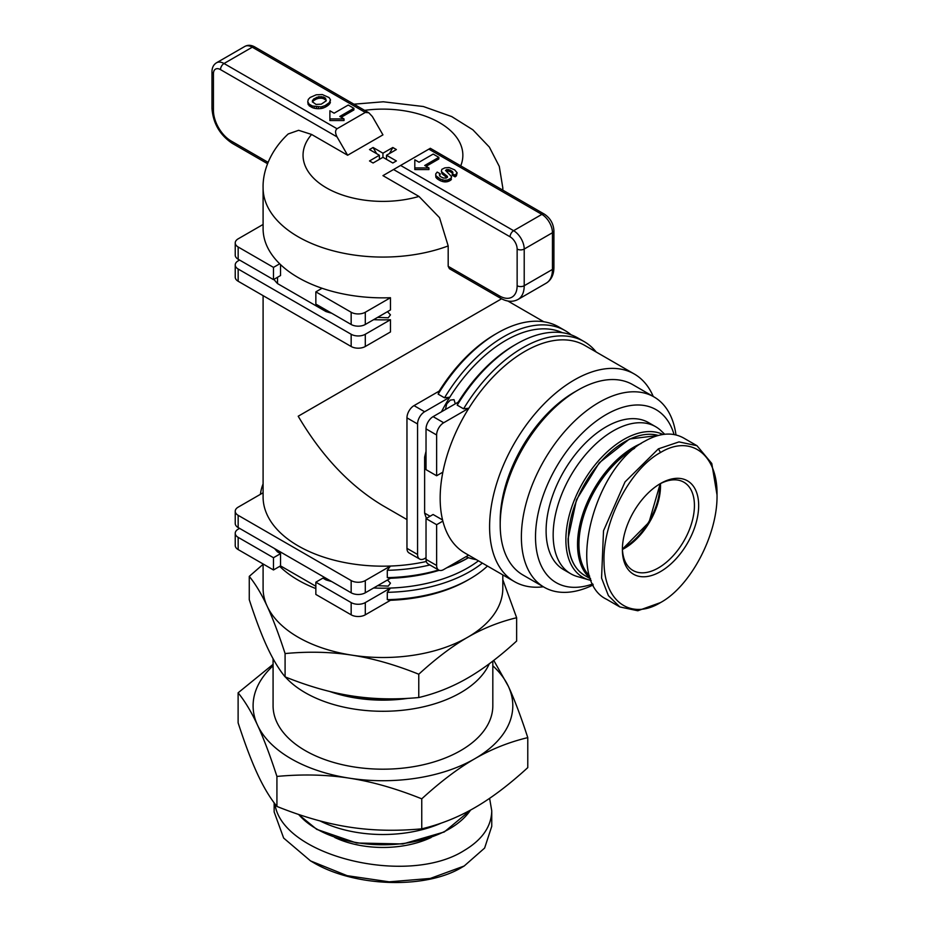 <?xml version="1.0" encoding="UTF-8"?>
<svg xmlns="http://www.w3.org/2000/svg" width="929" height="929" viewBox="0 0 929 929"><rect width="100%" height="100%" fill="white"/><g stroke="black" fill="none" stroke-linecap="round" stroke-linejoin="round"><path stroke-width="1.39" d="M489.606 798.336L491.755 810.82L491.755 826.311L484.624 848.061L464.175 866.014L430.29 878.439L389.193 881.83L347.144 875.675L310.553 860.916L283.659 838.074L274.148 811.923L274.148 802.83M491.755 810.82C491.383 826.566 482.197 839.793 464.175 850.511C407.262 886.823 281.557 855.818 274.903 803.84M319.971 820.899A95.884 55.357 0 0 0 441.345 823.059M285.319 676.951A109.877 63.439 0 0 0 305.258 692.709A109.877 63.439 0 0 0 411.849 709.048A109.877 63.439 0 0 0 489.316 663.736M408.098 698.329A101.888 58.817 180 0 1 329.621 691.443M279.896 669.855A109.877 63.439 0 0 0 283.264 674.524M492.823 661.088L492.823 705.75A109.877 63.439 180 0 1 424.994 764.358A109.877 63.439 180 0 1 305.258 750.609A109.877 63.439 180 0 1 273.08 705.75L273.08 658.707M659.451 484.148A50.944 29.414 -60 0 1 683.872 482.209A50.944 29.414 -60 0 1 694.427 505.527A50.944 29.414 -60 0 1 672.19 556.796A50.944 29.414 -60 0 1 632.928 570.441A50.944 29.414 -60 0 1 622.395 548.319M717.025 494.936L711.777 463.478L696.971 445.711L679.006 441.902L658.406 448.846L625.02 481.919L603.513 530.796L601.562 578.082L608.414 595.663L619.829 606.939L637.805 610.759L660.519 602.584C631.232 620.502 604.326 601.922 604.047 562.649C602.201 522.528 629.874 469.04 660.519 452.516C690.491 434.133 717.792 454.153 717.025 494.936C717.78 534.825 690.479 586.373 660.519 602.584M696.971 445.711L683.547 437.965C672.433 431.88 659.578 432.926 644.981 441.101C592.981 467.902 565.645 579.94 606.416 599.193L619.829 606.939M698.666 505.527A53.94 31.145 120 0 0 660.519 483.51A53.94 31.145 120 0 0 622.384 549.573A53.94 31.145 120 0 0 660.519 571.59A53.94 31.145 120 0 0 698.666 505.527M659.787 483.963A50.944 29.414 -60 0 1 623.789 547.936A50.944 29.414 -60 0 1 622.407 548.714M544.139 587.233L522.946 574.993A109.877 63.439 -60 0 1 500.197 524.699L500.197 520.623A104.884 60.548 -60 0 1 574.354 392.166L577.884 390.134A109.877 63.439 -60 0 1 632.823 384.687L654.004 396.927A109.877 63.439 120 0 0 569.338 426.365A109.877 63.439 120 0 0 521.378 536.927A109.877 63.439 120 0 0 544.139 587.233A109.877 63.439 120 0 0 593.248 584.898M500.197 524.699A109.877 63.439 -60 0 1 577.884 390.134M675.975 434.923A109.877 63.439 120 0 0 654.004 396.927M592.772 583.958A99.879 57.668 -60 0 1 535.51 536.927A99.879 57.668 -60 0 1 596.325 421.058A99.879 57.668 -60 0 1 674.036 434.517M664.688 434.238L661.227 430.905A84.899 49.016 120 0 0 655.653 426.701A84.899 49.016 120 0 0 590.229 449.45A84.899 49.016 120 0 0 553.161 534.895A84.899 49.016 120 0 0 570.754 573.762A84.899 49.016 120 0 0 577.176 576.491L589.044 579.917A81.903 47.286 120 0 0 591.192 580.439M662.934 434.458A81.903 47.286 120 0 0 600.482 458.589A81.903 47.286 120 0 0 565.877 539.784A81.903 47.286 120 0 0 589.044 579.917M655.653 426.701L648.581 422.625A84.899 49.016 120 0 0 583.157 445.374A84.899 49.016 120 0 0 546.101 530.819A84.899 49.016 120 0 0 563.682 569.686L570.754 573.762M315.848 588.568A119.864 69.199 180 0 1 298.197 580.16A119.864 69.199 180 0 1 279.699 566.365L280.535 565.889L315.848 586.269M263.093 563.961L263.093 588.312A119.864 69.199 0 0 0 267.169 606.219A119.864 69.199 0 0 0 298.197 637.248A119.864 69.199 0 0 0 351.928 655.154A119.864 69.199 0 0 0 467.705 637.248A119.864 69.199 0 0 0 502.81 588.312L502.81 574.9M501.579 298.801L298.197 416.227C321.817 456.278 350.07 486.099 382.945 505.701L406.96 519.566M543.372 586.791A119.864 69.199 -60 0 1 514.422 581.612A119.864 69.199 -60 0 1 489.595 526.731A119.864 69.199 -60 0 1 541.921 406.112A119.864 69.199 -60 0 1 634.286 374.004A119.864 69.199 -60 0 1 653.238 396.474M634.286 374.004L584.84 345.46A119.864 69.199 120 0 0 468.855 408.226A119.864 69.199 120 0 0 442.854 472.176A119.864 69.199 120 0 0 440.16 498.188A119.864 69.199 120 0 0 442.854 521.111L436.63 524.699L426.028 518.579L433.1 514.503L442.564 519.973M445.432 409.515L446.721 403.871L450.368 400.085L454.026 399.667L455.28 403.825M263.093 295.643L263.093 496.969A119.864 69.199 0 0 0 298.197 545.904A119.864 69.199 0 0 0 390.459 566.04A119.864 69.199 0 0 0 426.318 561.488M273.892 279.385A119.864 69.199 0 0 0 277.516 283.589L277.516 277.295M428.861 149.139L541.862 214.378A4.993 2.88 -60 0 1 544.359 214.134L430.324 148.292L382.945 175.639L418.967 196.437L439.51 217.63L448.184 245.93A119.864 69.199 0 0 1 298.197 236.802A119.864 69.199 0 0 1 263.093 187.879L263.093 228.65A119.864 69.199 0 0 0 279.699 263.801A119.864 69.199 0 0 0 298.197 277.585A119.864 69.199 0 0 0 322.073 288.269L315.848 291.857L315.848 304.085L351.162 324.476A9.987 5.771 0 0 0 365.294 324.476L365.294 312.249A9.987 5.771 180 0 1 351.162 312.249L351.162 324.476M387.474 579.986L390.459 583.168L388.264 586.118L377.627 585.676M387.474 311.668L390.459 314.85L388.264 317.799L377.627 317.358M386.51 159.37L386.51 155.248L396.381 160.949L392.816 163.005L382.945 157.315L373.075 163.005L371.298 161.983L369.51 160.949L379.38 155.248L369.51 149.557L373.075 147.49L376.64 153.668M379.38 158.418L379.798 159.126M389.448 153.564L392.816 147.653A16.478 9.511 60 0 1 394.604 148.524A16.478 9.511 60 0 1 396.265 149.627M373.075 147.49L382.945 153.192L392.816 147.49L396.381 149.557L386.51 155.248M382.945 153.192L382.945 157.315M379.38 159.37L379.38 155.248M263.093 187.879C262.617 171.842 269.816 151.067 288.199 133.962L298.627 130.304L311.621 134.461L347.632 155.248L382.945 134.868L372.355 116.508L368.825 112.781L365.294 112.432L337.041 128.748L224.028 63.509A14.98 8.651 -120 0 0 216.538 62.766C213.554 64.612 212.033 67.585 211.975 71.661A4.993 2.88 180 0 0 213.438 73.693A9.987 5.771 60 0 1 220.498 69.617A4.993 2.88 -60 0 1 224.028 63.509L252.282 47.193L365.294 112.432M454.653 169.868L457.138 172.782L455.082 175.244L452.249 173.607L452.969 172.329L450.228 170.1L447.046 169.519L445.537 170.413L451.482 176.522L451.076 178.205L447.627 179.994L444.341 180.249L440.369 179.123L435.864 175.697L435.747 173.874L437.199 172.074L440.253 173.828L439.347 174.815L440.311 176.545L443.319 177.996L446.094 178.101L447.511 177.23L447.36 176.324L442.088 172.19L441.368 171.191L441.832 169.357L444.84 167.859L449.032 167.522L454.653 169.868M456.406 174.234L456.406 175.871L457.138 172.782M456.406 175.871L455.082 176.87L455.082 175.244M455.082 176.87L452.249 175.233L452.249 173.607M452.551 173.375L452.353 171.482M452.353 173.108L451.633 170.913M451.633 172.539L450.228 171.726L450.228 170.1M450.228 171.726L448.498 171.122L448.498 169.484M448.498 171.122L447.046 171.157L447.046 169.519M447.046 171.157L446.408 171.377L446.408 169.752M451.436 177.485L451.482 176.522M451.436 179.123L451.076 179.831L451.076 178.205M451.076 179.831L450.31 180.412L450.31 178.774M450.31 180.412L449.171 181.062L449.171 179.436M449.171 181.062L447.627 181.619L447.627 179.994M447.627 181.619L445.932 181.898L445.932 180.272M445.932 181.898L444.341 181.875L444.341 180.249M444.341 181.875L442.645 181.55L442.645 179.924M442.645 181.55L440.369 180.749L440.369 179.123M440.369 180.749L437.977 179.367L437.977 177.741M437.977 179.367L436.491 178.194L436.491 176.568M436.491 178.194L435.864 175.697M435.864 177.323L435.701 174.722M439.719 175.86L440.253 173.828M439.591 175.709L439.591 174.327M447.36 177.346L447.36 176.324M446.954 177.636L442.088 173.816L442.088 172.19M442.088 173.816L441.368 171.191M325.51 98.195L326.276 100.785L321.248 104.187L316.011 104.408L312.283 101.749L313.735 98.915L318.728 96.674L323.64 97.115L325.51 98.195L326.276 100.773M312.469 102.039L312.492 100.274M312.492 101.9L313.735 100.541L313.735 98.915M313.735 100.541L316.441 98.985L316.441 97.348M316.441 98.985L318.728 98.3L318.728 96.674M318.728 98.3L321.283 98.184L321.283 96.558M321.283 98.184L322.874 98.462L322.874 96.837M322.874 98.462L323.64 98.741L323.64 97.115M323.64 98.741L325.51 99.821M329.052 97.545L330.457 99.693L329.365 102.562L325.104 105.616L321.062 106.916L312.318 105.976L309.171 104.164L307.754 101.795L308.277 99.415L310.135 97.475L316.232 94.793L322.293 94.561L329.052 97.545M330.422 100.495L330.457 99.693M330.422 102.132L329.958 103.34L329.958 101.714M329.958 103.34L329.365 104.187L329.365 102.562M329.365 104.187L327.914 105.5L327.914 103.862M327.914 105.5L326.834 106.243L326.834 104.617M326.834 106.243L325.104 107.241L325.104 105.616M325.104 107.241L322.839 108.17L322.839 106.533M322.839 108.17L321.062 108.542L321.062 106.916M321.062 108.542L318.333 108.728L318.333 107.102M318.333 108.728L316.394 108.612L316.394 106.974M316.394 108.612L314.246 108.252L314.246 106.614M314.246 108.252L312.318 107.613L312.318 105.976M312.318 107.613L309.171 105.801L309.171 104.164M309.171 105.801L308.184 103.014M308.184 104.64L307.754 101.795M438.825 157.338L424.704 165.49L428.943 167.94L414.81 167.94L414.81 159.788L419.049 162.238L433.181 154.075L438.825 157.338L438.825 158.975L426.121 166.314M414.81 167.94L414.81 169.577L428.943 169.577L428.943 167.94M353.903 108.31L339.782 116.462L344.02 118.912L329.888 118.912L329.888 110.76L334.126 113.199L348.259 105.047L353.903 108.31L353.903 109.936L341.198 117.286M329.888 118.912L329.888 120.538L344.02 120.538L344.02 118.912M393.548 169.519L510.079 236.802A9.987 5.771 60 0 1 517.139 249.042L517.139 285.737A24.967 14.423 60 0 1 499.488 295.933A4.993 2.88 120 0 0 500.522 298.221L449.439 268.725L448.184 266.321L448.184 245.93M347.632 155.248L337.041 136.9C335.114 133.068 335.114 130.35 337.041 128.748M325.94 578.233L325.94 579.859L322.909 578.117L315.848 582.193L315.848 594.432L351.162 614.824A9.987 5.771 0 0 0 365.294 614.824L365.294 602.584A9.987 5.771 180 0 1 351.162 602.584L351.162 614.824M279.699 566.365L273.474 569.965L273.474 557.725L280.535 553.649L280.535 565.889M274.612 548.598A119.864 69.199 0 0 0 277.516 551.907L277.516 550.282M277.516 551.907L280.535 553.649M238.161 515.316L351.162 580.567L351.162 592.795L238.161 527.556L238.161 515.316A9.987 5.771 180 0 1 235.234 511.24A9.987 5.771 180 0 1 238.161 507.164L263.093 492.776M235.234 511.24L235.234 523.48A9.987 5.771 0 0 0 238.161 527.556M439.243 570.301A119.864 69.199 180 0 1 390.459 578.268L365.294 592.795L365.294 580.567A9.987 5.771 180 0 1 351.162 580.567M351.162 592.795A9.987 5.771 0 0 0 365.294 592.795M273.474 569.965L238.161 549.573L238.161 537.345L273.474 557.725M238.161 537.345A9.987 5.771 180 0 1 235.234 533.258L235.234 545.497A9.987 5.771 0 0 0 238.161 549.573M315.848 582.193L351.162 602.584M239.566 528.369L238.161 529.182A9.987 5.771 180 0 0 235.234 533.258M373.632 587.987A119.864 69.199 0 0 0 390.459 588.057L365.294 602.584M325.94 579.859A119.864 69.199 0 0 0 331.665 581.542M280.535 264.614L280.535 275.541L273.474 279.629L273.474 267.389L279.699 263.801M277.516 283.589L325.94 311.54A119.864 69.199 0 0 0 331.665 313.224M325.94 309.914L325.94 311.54M351.162 346.494L238.161 281.255L238.161 269.027L351.162 334.266L351.162 346.494A9.987 5.771 0 0 0 365.294 346.494L365.294 334.266A9.987 5.771 180 0 1 351.162 334.266M373.632 319.669A119.864 69.199 0 0 0 390.459 319.739L365.294 334.266M239.566 260.05L238.161 260.863A9.987 5.771 180 0 0 235.234 264.939A9.987 5.771 180 0 0 238.161 269.027M315.848 291.857L351.162 312.249M322.073 288.269A119.864 69.199 0 0 0 390.459 297.721L365.294 312.249M390.459 297.721L390.459 309.949L365.294 324.476M273.474 279.629L238.161 259.237L238.161 246.998L273.474 267.389M238.161 246.998A9.987 5.771 180 0 1 235.234 242.922L235.234 255.161A9.987 5.771 0 0 0 238.161 259.237M426.028 451.389A119.864 69.199 120 0 0 424.623 457.184L426.028 458.009M424.623 457.184L424.623 513.098A119.864 69.199 120 0 0 426.446 518.336M430.069 516.245L424.623 513.098M426.028 428.873L436.63 434.993A9.987 5.771 -60 0 1 443.69 422.753L468.855 408.226L463.583 408.818L457.219 405.149L458.264 402.106L433.1 416.633A9.987 5.771 120 0 0 426.028 428.873L426.028 469.644L436.63 475.764L442.854 472.176M406.96 548.354L406.96 417.864L417.562 423.972L417.562 554.462L406.96 548.354A9.987 5.771 120 0 0 409.027 552.918L419.629 559.037A9.987 5.771 -60 0 1 417.562 554.462M426.028 557.725L424.623 558.55A9.987 5.771 -60 0 1 419.629 559.037M562.393 332.71A119.864 69.199 120 0 0 449.787 397.217A119.864 69.199 120 0 0 441.438 411.826M571.184 334.87A122.86 70.929 120 0 0 565.157 330.631A122.86 70.929 120 0 0 444.515 397.809L449.787 397.217L424.623 411.744L414.02 405.625A9.987 5.771 120 0 0 406.96 417.864M417.562 423.972A9.987 5.771 -60 0 1 424.623 411.744M458.264 402.106A119.864 69.199 -60 0 1 514.318 345.274L516.431 344.055A122.86 70.929 -60 0 1 577.861 337.97L584.225 341.64A122.86 70.929 120 0 0 463.583 408.818M436.63 524.699L436.63 565.471L426.028 559.363L426.028 518.579M426.028 559.363A9.987 5.771 120 0 0 428.106 563.938L438.697 570.046A9.987 5.771 -60 0 1 436.63 565.471M436.63 434.993L436.63 475.764M468.622 555.159L443.69 569.558A9.987 5.771 -60 0 1 438.697 570.046M442.854 521.111A119.864 69.199 120 0 0 464.988 553.069L514.422 581.612M444.515 397.809L438.151 394.14L439.185 391.097A119.864 69.199 -60 0 1 495.25 334.266L497.363 333.046A122.86 70.929 -60 0 1 558.793 326.962L565.157 330.631M438.151 394.14A122.86 70.929 -60 0 1 497.363 333.046M263.093 483.846A122.86 70.929 0 0 0 260.41 494.321M438.604 570A122.86 70.929 180 0 1 387.3 577.641L387.3 570.301L390.459 566.04L365.294 580.567M387.3 570.301A122.86 70.929 0 0 0 429.895 564.971M465.94 556.703A122.86 70.929 120 0 0 476.345 559.63M596.209 352.021A122.86 70.929 120 0 0 584.225 341.64M457.219 405.149A122.86 70.929 -60 0 1 516.431 344.055M468.471 557.679A122.86 70.929 180 0 1 448.626 566.702M390.459 578.268L387.3 577.641M468.483 557.69L467.705 558.132A119.864 69.199 180 0 1 446.744 567.793M487.481 566.051A122.86 70.929 180 0 1 469.819 578.93A122.86 70.929 180 0 1 387.3 599.669L387.3 592.33L390.459 588.057A119.864 69.199 0 0 0 478.423 560.826M387.3 592.33A122.86 70.929 0 0 0 482.372 563.102M469.819 578.93L467.705 580.16A119.864 69.199 180 0 1 390.459 600.285L387.3 599.669M390.459 600.285L365.294 614.824M235.234 264.939L235.234 277.179A9.987 5.771 0 0 0 238.161 281.255M390.459 319.739L390.459 331.967L365.294 346.494M235.234 242.922A9.987 5.771 180 0 1 238.161 238.846L263.093 224.458M439.185 391.097L414.02 405.625M273.08 665.803A129.851 74.97 0 0 0 257.519 725.154A129.851 74.97 0 0 0 349.339 778.165A129.851 74.97 0 0 0 474.765 758.761A129.851 74.97 0 0 0 508.372 686.345A129.851 74.97 0 0 0 492.823 665.803M238.114 692.813L238.114 722.808C245.001 743.978 251.469 761.072 257.519 774.089C263.581 787.177 270.049 797.965 276.923 806.43C302.587 816.754 326.729 823.64 349.339 827.1C371.948 830.631 396.091 831.211 421.754 828.831L421.754 798.835C396.091 788.524 371.948 781.626 349.339 778.165C326.729 774.635 302.587 774.054 276.923 776.435C270.049 755.265 263.581 738.172 257.519 725.154C251.469 712.067 245.001 701.29 238.114 692.813L273.08 664.34M276.923 806.43L276.923 776.435M249.262 576.375L249.262 599.669C255.545 619.039 261.513 634.821 267.169 647.002C272.824 659.195 278.793 669.135 285.087 676.858C308.533 686.31 330.817 692.674 351.928 695.937C373.028 699.2 395.313 699.734 418.77 697.54L418.77 674.233C395.313 664.781 373.028 658.417 351.928 655.154C330.817 651.891 308.533 651.357 285.087 653.563C278.793 634.182 272.824 618.412 267.169 606.219C261.513 594.037 255.545 584.086 249.262 576.375L263.093 564.309M285.087 676.858L285.087 653.563M336.762 693.104A100.878 58.248 0 0 0 400.55 698.678M421.754 828.831C440.543 824.337 458.218 817.288 474.765 807.696C491.325 798.174 508.987 784.819 527.777 767.621L527.777 737.626C508.987 742.132 491.325 749.169 474.765 758.761C458.218 768.283 440.543 781.649 421.754 798.835M493.752 660.38L508.372 686.345C514.434 699.374 520.902 716.468 527.777 737.626M418.77 697.54C435.945 693.452 452.249 686.949 467.705 678.019C483.15 669.101 499.465 656.78 516.64 641.033L516.64 617.739C499.465 621.826 483.15 628.329 467.705 637.248C452.249 646.166 435.945 658.498 418.77 674.233M502.81 579.696L516.64 617.739M462.05 867.233L464.175 866.014L462.05 867.233C425.819 889.448 354.17 887.195 312.678 862.135L310.553 860.916M470.562 810.065A93.887 54.207 180 0 1 316.557 828.9A93.887 54.207 180 0 1 298.662 814.454M622.442 549.469A50.944 29.414 120 0 0 660.519 485.96A50.944 29.414 120 0 0 660.461 483.614M658.289 435.446L629.514 438.999L599.251 462.805L576.491 499.756L568.06 538.762C568.293 556.599 573.867 568.85 584.794 575.527A79.406 45.846 -60 0 1 568.351 539.168A79.406 45.846 -60 0 1 599.426 463.223A79.406 45.846 -60 0 1 658.255 435.457M641.138 443.493A79.406 45.846 120 0 0 577.536 544.475A79.406 45.846 120 0 0 590.391 578.349M589.648 576.108A78.408 45.266 -60 0 1 578.941 544.475A78.408 45.266 -60 0 1 634.6 448.324M418.967 196.437A79.906 46.136 180 0 1 326.451 187.879A79.906 46.136 180 0 1 311.621 134.461M364.609 110.354A79.906 46.136 180 0 1 460.726 165.838M502.752 190.108A119.864 69.199 0 0 0 502.81 187.879L499.291 166.419L489.351 147.084L472.896 129.828L451.726 116.578L423.369 106.521L383.305 101.784L353.926 104.187M499.488 295.933L448.184 266.321M500.522 298.221C506.874 301.832 512.703 302.25 517.999 299.463A29.96 17.303 -120 0 0 524.211 285.737L524.211 249.042A14.98 8.651 -120 0 0 513.609 230.694L400.608 165.443M517.139 285.737A4.993 2.88 0 0 0 524.211 285.737L552.453 269.433A29.96 17.303 60 0 1 546.252 283.148L517.999 299.463M517.139 249.042A4.993 2.88 0 0 0 524.211 249.042L552.453 232.726L552.453 269.433A4.993 2.88 0 0 0 553.916 267.389C553.87 274.705 551.315 279.954 546.252 283.148M510.079 236.802A4.993 2.88 -60 0 1 513.609 230.694L541.862 214.378A14.98 8.651 60 0 1 552.453 232.726A4.993 2.88 0 0 0 553.916 230.694L553.916 267.389M216.538 62.766L244.791 46.45A14.98 8.651 60 0 1 252.282 47.193A4.993 2.88 120 0 1 254.778 46.949L368.825 112.781M220.498 69.617L337.041 136.9M268.121 162.354L231.1 140.976A24.967 14.423 60 0 1 213.438 110.4L213.438 73.693M213.438 110.4A4.993 2.88 0 0 1 211.975 108.356C213.078 123.243 219.79 134.879 232.134 143.263A4.993 2.88 -60 0 1 231.1 140.976M443.69 422.753L433.1 416.633M658.406 448.846L660.519 452.516M334.719 837.47A75.911 43.826 0 0 0 431.184 837.47M470.759 809.949L444.248 831.989L402.849 843.962L356.597 843.009L316.766 829.365L298.383 814.361M622.43 549.167L649.034 522.226L660.194 483.754M507.873 301.019L543.813 321.771M544.359 214.134C550.258 218.083 553.452 223.599 553.916 230.694M244.791 46.45C247.892 44.789 251.225 44.952 254.778 46.949M232.134 143.263L267.575 163.725M211.975 108.356L211.975 71.661M502.81 190.143L502.81 187.879M584.794 575.527L590.589 578.872"/></g></svg>
